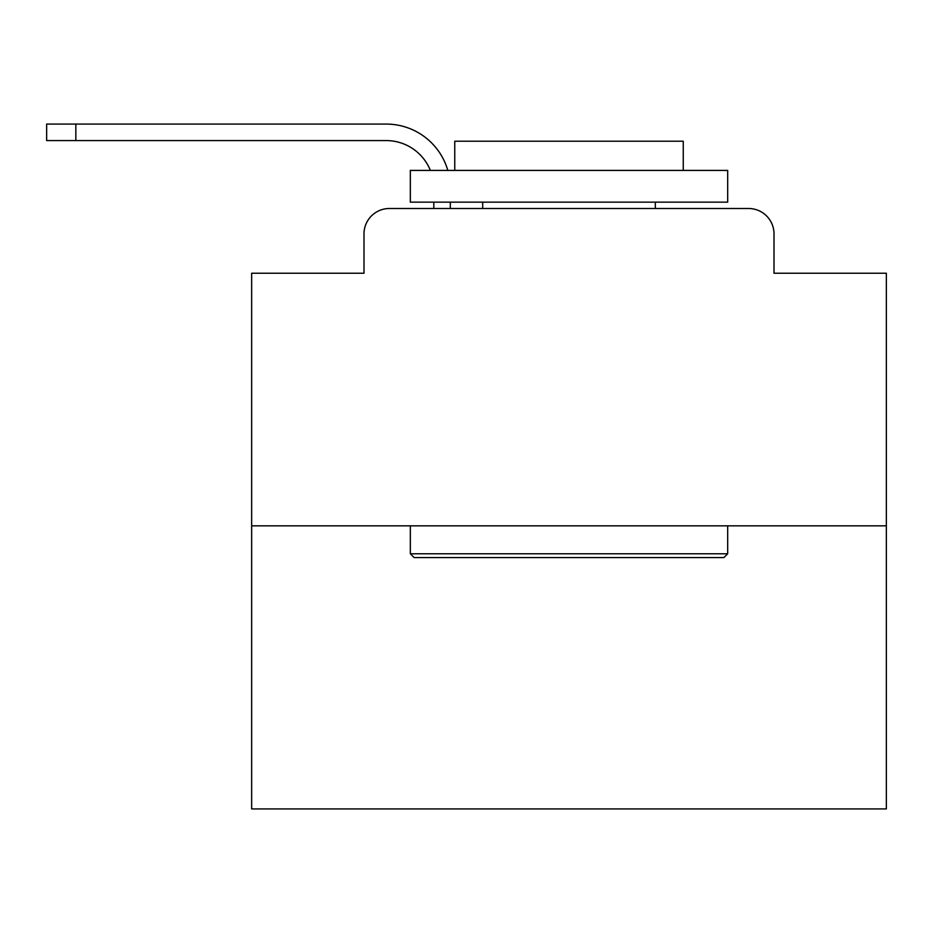 <?xml version="1.0" encoding="UTF-8"?>
<svg xmlns="http://www.w3.org/2000/svg" width="933" height="933" viewBox="0 0 933 933"><rect width="100%" height="100%" fill="white"/><g stroke="black" fill="none" stroke-linecap="round" stroke-linejoin="round"><path stroke-width="1.4" d="M363.998 233.88L363.998 273.241L363.998 233.88A25.389 25.389 0 0 1 389.388 208.502L433.81 208.502L433.81 202.146M886.35 525.839L251.653 525.839L251.653 808.923L886.35 808.923L886.35 273.241L774.005 273.241L774.005 233.88A25.389 25.389 0 0 0 748.616 208.502L389.388 208.502M251.653 525.839L251.653 273.241L363.998 273.241M450.312 208.502L450.312 202.146L450.312 208.502L450.312 202.146L450.312 208.502L450.312 202.146L450.312 208.502L450.312 202.146L450.312 208.502L450.312 202.146L450.312 208.502L450.312 202.146L450.312 208.502L450.312 202.146L450.312 208.502L450.312 202.146L450.312 208.502L450.312 202.146L450.312 208.502L450.312 202.146L450.312 208.502L450.312 202.146L450.312 208.502L450.312 202.146L450.312 208.502L450.312 202.146L450.312 208.502L450.312 202.146L450.312 208.502L450.312 202.146L450.312 208.502L469.987 208.502M668.016 208.502L748.616 208.502M774.005 273.241L774.005 233.88M46.65 140.58L46.65 124.077L75.841 124.077L75.841 140.58L46.65 140.58L386.215 140.58A47.606 47.606 0 0 1 430.37 170.412A47.606 47.606 0 0 0 386.215 140.58A47.606 47.606 0 0 1 430.37 170.412A47.606 47.606 0 0 0 386.215 140.58A47.606 47.606 0 0 1 430.37 170.412A47.606 47.606 0 0 0 386.215 140.58A47.606 47.606 0 0 1 430.37 170.412A47.606 47.606 0 0 0 386.215 140.58A47.606 47.606 0 0 1 430.37 170.412A47.606 47.606 0 0 0 386.215 140.58A47.606 47.606 0 0 1 430.37 170.412A47.606 47.606 0 0 0 386.215 140.58A47.606 47.606 0 0 1 430.37 170.412A47.606 47.606 0 0 0 386.215 140.58A47.606 47.606 0 0 1 430.37 170.412A47.606 47.606 0 0 0 386.215 140.58A47.606 47.606 0 0 1 430.37 170.412A47.606 47.606 0 0 0 386.215 140.58A47.606 47.606 0 0 1 430.37 170.412A47.606 47.606 0 0 0 386.215 140.58A47.606 47.606 0 0 1 430.37 170.412A47.606 47.606 0 0 0 386.215 140.58A47.606 47.606 0 0 1 430.37 170.412A47.606 47.606 0 0 0 386.215 140.58A47.606 47.606 0 0 1 430.37 170.412A47.606 47.606 0 0 0 386.215 140.58A47.606 47.606 0 0 1 430.37 170.412A47.606 47.606 0 0 0 386.215 140.58A47.606 47.606 0 0 1 430.37 170.412A47.606 47.606 0 0 0 386.215 140.58M723.868 557.584L414.135 557.584L410.333 553.77L727.682 553.77L723.868 557.584M410.333 170.412L727.682 170.412L727.682 202.146L410.333 202.146L410.333 170.412M683.248 170.412L683.248 141.221L454.756 141.221L454.756 170.412M410.333 525.839L410.333 553.77M727.682 525.839L727.682 553.77M482.688 202.146L482.688 208.502M655.316 202.146L655.316 208.502M447.805 170.412A64.109 64.109 0 0 0 386.215 124.077L75.841 124.077"/></g></svg>
